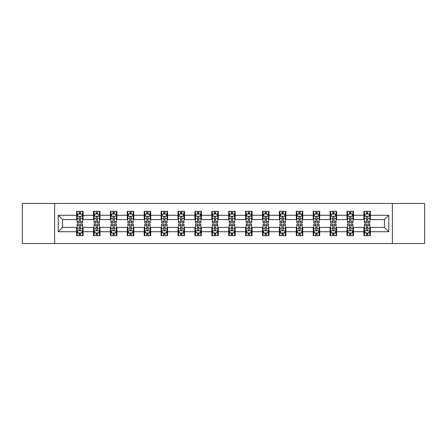 <?xml version="1.0" encoding="UTF-8"?>
<svg xmlns="http://www.w3.org/2000/svg" width="447" height="447" viewBox="0 0 447 447"><rect width="100%" height="100%" fill="white"/><g stroke="black" fill="none" stroke-linecap="round" stroke-linejoin="round"><path stroke-width="0.67" d="M392.371 243.537L424.65 243.537L424.65 203.463L392.371 203.463L392.371 243.537L54.629 243.537L54.629 203.463L22.35 203.463L22.35 243.537L54.629 243.537M392.371 203.463L54.629 203.463M370.384 215.27L370.384 211.314L363.88 211.314L363.88 215.27L353.482 215.27L353.482 211.314L346.984 211.314L346.984 215.27L336.585 215.27L336.585 211.314L330.087 211.314L330.087 215.27L319.689 215.27L319.689 211.314L313.191 211.314L313.191 215.27L302.792 215.27L302.792 211.314L296.288 211.314L296.288 215.27L285.89 215.27L285.89 211.314L279.392 211.314L279.392 215.27L268.993 215.27L268.993 211.314L262.495 211.314L262.495 215.27L252.097 215.27L252.097 211.314L245.599 211.314L245.599 215.27L235.2 215.27L235.2 211.314L228.702 211.314L228.702 215.27L218.298 215.27L218.298 211.314L211.8 211.314L211.8 215.27L201.401 215.27L201.401 211.314L194.903 211.314L194.903 215.27L184.505 215.27L184.505 211.314L178.007 211.314L178.007 215.27L167.608 215.27L167.608 211.314L161.11 211.314L161.11 215.27L150.712 215.27L150.712 211.314L144.208 211.314L144.208 215.27L133.809 215.27L133.809 211.314L127.311 211.314L127.311 215.27L116.913 215.27L116.913 211.314L110.415 211.314L110.415 215.27L100.016 215.27L100.016 211.314L93.518 211.314L93.518 215.27L83.12 215.27L83.12 211.314L76.616 211.314L76.616 215.27L58.205 215.27L58.205 231.73L62.535 227.4L76.616 227.4L76.616 235.686L83.12 235.686L83.12 227.4L93.518 227.4L93.518 235.686L100.016 235.686L100.016 227.4L110.415 227.4L110.415 235.686L116.913 235.686L116.913 227.4L127.311 227.4L127.311 235.686L133.809 235.686L133.809 227.4L144.208 227.4L144.208 235.686L150.712 235.686L150.712 227.4L161.11 227.4L161.11 235.686L167.608 235.686L167.608 227.4L178.007 227.4L178.007 235.686L184.505 235.686L184.505 227.4L194.903 227.4L194.903 235.686L201.401 235.686L201.401 227.4L211.8 227.4L211.8 235.686L218.298 235.686L218.298 227.4L228.702 227.4L228.702 235.686L235.2 235.686L235.2 227.4L245.599 227.4L245.599 235.686L252.097 235.686L252.097 227.4L262.495 227.4L262.495 235.686L268.993 235.686L268.993 227.4L279.392 227.4L279.392 235.686L285.89 235.686L285.89 227.4L296.288 227.4L296.288 235.686L302.792 235.686L302.792 227.4L313.191 227.4L313.191 235.686L319.689 235.686L319.689 227.4L330.087 227.4L330.087 235.686L336.585 235.686L336.585 227.4L346.984 227.4L346.984 235.686L353.482 235.686L353.482 227.4L363.88 227.4L363.88 235.686L370.384 235.686L370.384 227.4L384.465 227.4L384.465 219.6L370.384 219.6L370.384 215.27L388.795 215.27L388.795 231.73L370.384 231.73M363.88 231.73L353.482 231.73M346.984 231.73L336.585 231.73M330.087 231.73L319.689 231.73M313.191 231.73L302.792 231.73M296.288 231.73L285.89 231.73M279.392 231.73L268.993 231.73M262.495 231.73L252.097 231.73M245.599 231.73L235.2 231.73M228.702 231.73L218.298 231.73M211.8 231.73L201.401 231.73M194.903 231.73L184.505 231.73M178.007 231.73L167.608 231.73M161.11 231.73L150.712 231.73M144.208 231.73L133.809 231.73M127.311 231.73L116.913 231.73M110.415 231.73L100.016 231.73M93.518 231.73L83.12 231.73M76.616 231.73L58.205 231.73M363.88 215.27L363.88 219.6L353.482 219.6L353.482 215.27M346.984 215.27L346.984 219.6L336.585 219.6L336.585 215.27M330.087 215.27L330.087 219.6L319.689 219.6L319.689 215.27M313.191 215.27L313.191 219.6L302.792 219.6L302.792 215.27M296.288 215.27L296.288 219.6L285.89 219.6L285.89 215.27M279.392 215.27L279.392 219.6L268.993 219.6L268.993 215.27M262.495 215.27L262.495 219.6L252.097 219.6L252.097 215.27M245.599 215.27L245.599 219.6L235.2 219.6L235.2 215.27M228.702 215.27L228.702 219.6L218.298 219.6L218.298 215.27M211.8 215.27L211.8 219.6L201.401 219.6L201.401 215.27M194.903 215.27L194.903 219.6L184.505 219.6L184.505 215.27M178.007 215.27L178.007 219.6L167.608 219.6L167.608 215.27M161.11 215.27L161.11 219.6L150.712 219.6L150.712 215.27M144.208 215.27L144.208 219.6L133.809 219.6L133.809 215.27M127.311 215.27L127.311 219.6L116.913 219.6L116.913 215.27M110.415 215.27L110.415 219.6L100.016 219.6L100.016 215.27M93.518 215.27L93.518 219.6L83.12 219.6L83.12 215.27M76.616 215.27L76.616 219.6L62.535 219.6L58.205 215.27M62.535 219.6L62.535 227.4M388.795 231.73L384.465 227.4M384.465 219.6L388.795 215.27M76.616 214.024L77.158 214.024M79.22 214.024L80.516 214.024M82.578 214.024L83.12 214.024M76.616 219.494L77.158 219.494M79.22 219.494L80.516 219.494M82.578 219.494L83.12 219.494M76.616 227.506L77.158 227.506M79.22 227.506L80.516 227.506M82.578 227.506L83.12 227.506M76.616 232.976L77.158 232.976M79.22 232.976L80.516 232.976M82.578 232.976L83.12 232.976M93.518 227.506L94.06 227.506M96.116 227.506L97.418 227.506M99.474 227.506L100.016 227.506M93.518 232.976L94.06 232.976M96.116 232.976L97.418 232.976M99.474 232.976L100.016 232.976M93.518 214.024L94.06 214.024M96.116 214.024L97.418 214.024M99.474 214.024L100.016 214.024M93.518 219.494L94.06 219.494M96.116 219.494L97.418 219.494M99.474 219.494L100.016 219.494M110.415 227.506L110.957 227.506M113.013 227.506L114.315 227.506M116.371 227.506L116.913 227.506M110.415 232.976L110.957 232.976M113.013 232.976L114.315 232.976M116.371 232.976L116.913 232.976M110.415 214.024L110.957 214.024M113.013 214.024L114.315 214.024M116.371 214.024L116.913 214.024M110.415 219.494L110.957 219.494M113.013 219.494L114.315 219.494M116.371 219.494L116.913 219.494M127.311 227.506L127.853 227.506M129.909 227.506L131.211 227.506M133.267 227.506L133.809 227.506M127.311 232.976L127.853 232.976M129.909 232.976L131.211 232.976M133.267 232.976L133.809 232.976M127.311 214.024L127.853 214.024M129.909 214.024L131.211 214.024M133.267 214.024L133.809 214.024M127.311 219.494L127.853 219.494M129.909 219.494L131.211 219.494M133.267 219.494L133.809 219.494M144.208 227.506L144.75 227.506M146.812 227.506L148.108 227.506M150.17 227.506L150.712 227.506M144.208 232.976L144.75 232.976M146.812 232.976L148.108 232.976M150.17 232.976L150.712 232.976M144.208 214.024L144.75 214.024M146.812 214.024L148.108 214.024M150.17 214.024L150.712 214.024M144.208 219.494L144.75 219.494M146.812 219.494L148.108 219.494M150.17 219.494L150.712 219.494M161.11 227.506L161.652 227.506M163.708 227.506L165.01 227.506M167.066 227.506L167.608 227.506M161.11 232.976L161.652 232.976M163.708 232.976L165.01 232.976M167.066 232.976L167.608 232.976M161.11 214.024L161.652 214.024M163.708 214.024L165.01 214.024M167.066 214.024L167.608 214.024M161.11 219.494L161.652 219.494M163.708 219.494L165.01 219.494M167.066 219.494L167.608 219.494M178.007 227.506L178.549 227.506M180.605 227.506L181.907 227.506M183.963 227.506L184.505 227.506M178.007 232.976L178.549 232.976M180.605 232.976L181.907 232.976M183.963 232.976L184.505 232.976M178.007 214.024L178.549 214.024M180.605 214.024L181.907 214.024M183.963 214.024L184.505 214.024M178.007 219.494L178.549 219.494M180.605 219.494L181.907 219.494M183.963 219.494L184.505 219.494M194.903 227.506L195.445 227.506M197.501 227.506L198.803 227.506M200.859 227.506L201.401 227.506M194.903 232.976L195.445 232.976M197.501 232.976L198.803 232.976M200.859 232.976L201.401 232.976M194.903 214.024L195.445 214.024M197.501 214.024L198.803 214.024M200.859 214.024L201.401 214.024M194.903 219.494L195.445 219.494M197.501 219.494L198.803 219.494M200.859 219.494L201.401 219.494M211.8 227.506L212.342 227.506M214.404 227.506L215.7 227.506M217.762 227.506L218.298 227.506M211.8 232.976L212.342 232.976M214.404 232.976L215.7 232.976M217.762 232.976L218.298 232.976M211.8 214.024L212.342 214.024M214.404 214.024L215.7 214.024M217.762 214.024L218.298 214.024M211.8 219.494L212.342 219.494M214.404 219.494L215.7 219.494M217.762 219.494L218.298 219.494M228.702 227.506L229.238 227.506M231.3 227.506L232.596 227.506M234.658 227.506L235.2 227.506M228.702 232.976L229.238 232.976M231.3 232.976L232.596 232.976M234.658 232.976L235.2 232.976M228.702 214.024L229.238 214.024M231.3 214.024L232.596 214.024M234.658 214.024L235.2 214.024M228.702 219.494L229.238 219.494M231.3 219.494L232.596 219.494M234.658 219.494L235.2 219.494M245.599 227.506L246.141 227.506M248.197 227.506L249.499 227.506M251.555 227.506L252.097 227.506M245.599 232.976L246.141 232.976M248.197 232.976L249.499 232.976M251.555 232.976L252.097 232.976M245.599 214.024L246.141 214.024M248.197 214.024L249.499 214.024M251.555 214.024L252.097 214.024M245.599 219.494L246.141 219.494M248.197 219.494L249.499 219.494M251.555 219.494L252.097 219.494M262.495 227.506L263.037 227.506M265.093 227.506L266.395 227.506M268.451 227.506L268.993 227.506M262.495 232.976L263.037 232.976M265.093 232.976L266.395 232.976M268.451 232.976L268.993 232.976M262.495 214.024L263.037 214.024M265.093 214.024L266.395 214.024M268.451 214.024L268.993 214.024M262.495 219.494L263.037 219.494M265.093 219.494L266.395 219.494M268.451 219.494L268.993 219.494M279.392 227.506L279.934 227.506M281.99 227.506L283.292 227.506M285.348 227.506L285.89 227.506M279.392 232.976L279.934 232.976M281.99 232.976L283.292 232.976M285.348 232.976L285.89 232.976M279.392 214.024L279.934 214.024M281.99 214.024L283.292 214.024M285.348 214.024L285.89 214.024M279.392 219.494L279.934 219.494M281.99 219.494L283.292 219.494M285.348 219.494L285.89 219.494M296.288 227.506L296.83 227.506M298.892 227.506L300.188 227.506M302.25 227.506L302.792 227.506M296.288 232.976L296.83 232.976M298.892 232.976L300.188 232.976M302.25 232.976L302.792 232.976M296.288 214.024L296.83 214.024M298.892 214.024L300.188 214.024M302.25 214.024L302.792 214.024M296.288 219.494L296.83 219.494M298.892 219.494L300.188 219.494M302.25 219.494L302.792 219.494M313.191 227.506L313.733 227.506M315.789 227.506L317.091 227.506M319.147 227.506L319.689 227.506M313.191 232.976L313.733 232.976M315.789 232.976L317.091 232.976M319.147 232.976L319.689 232.976M313.191 214.024L313.733 214.024M315.789 214.024L317.091 214.024M319.147 214.024L319.689 214.024M313.191 219.494L313.733 219.494M315.789 219.494L317.091 219.494M319.147 219.494L319.689 219.494M330.087 227.506L330.629 227.506M332.685 227.506L333.987 227.506M336.043 227.506L336.585 227.506M330.087 232.976L330.629 232.976M332.685 232.976L333.987 232.976M336.043 232.976L336.585 232.976M330.087 214.024L330.629 214.024M332.685 214.024L333.987 214.024M336.043 214.024L336.585 214.024M330.087 219.494L330.629 219.494M332.685 219.494L333.987 219.494M336.043 219.494L336.585 219.494M346.984 227.506L347.526 227.506M349.582 227.506L350.884 227.506M352.94 227.506L353.482 227.506M346.984 232.976L347.526 232.976M349.582 232.976L350.884 232.976M352.94 232.976L353.482 232.976M346.984 214.024L347.526 214.024M349.582 214.024L350.884 214.024M352.94 214.024L353.482 214.024M346.984 219.494L347.526 219.494M349.582 219.494L350.884 219.494M352.94 219.494L353.482 219.494M363.88 227.506L364.422 227.506M366.484 227.506L367.78 227.506M369.842 227.506L370.384 227.506M363.88 232.976L364.422 232.976M366.484 232.976L367.78 232.976M369.842 232.976L370.384 232.976M363.88 214.024L364.422 214.024M366.484 214.024L367.78 214.024M369.842 214.024L370.384 214.024M363.88 219.494L364.422 219.494M366.484 219.494L367.78 219.494M369.842 219.494L370.384 219.494M80.516 212.722L79.22 212.722M82.578 221.494L80.516 221.494L80.516 222.852L82.578 222.852L82.578 216.242L81.494 214.074L78.242 214.074L77.158 216.242L77.158 222.852L79.22 222.852L79.22 221.494L77.158 221.494M77.158 216.242L77.158 211.314M82.578 216.242L82.578 211.314M79.22 214.074L79.22 211.314M80.516 211.314L80.516 214.074M80.516 221.494L80.516 217.058C80.086 216.219 79.65 216.219 79.22 217.058L79.22 221.494M79.22 234.278L80.516 234.278M77.158 225.506L79.22 225.506L79.22 224.148L77.158 224.148L77.158 230.758L78.242 232.926L81.494 232.926L82.578 230.758L82.578 224.148L80.516 224.148L80.516 225.506L82.578 225.506M82.578 230.758L82.578 235.686M77.158 230.758L77.158 235.686M80.516 232.926L80.516 235.686M79.22 235.686L79.22 232.926M79.22 225.506L79.22 229.942C79.65 230.781 80.086 230.781 80.516 229.942L80.516 225.506M97.418 212.722L96.116 212.722M99.474 221.494L97.418 221.494L97.418 222.852L99.474 222.852L99.474 216.242L98.39 214.074L95.138 214.074L94.06 216.242L94.06 222.852L96.116 222.852L96.116 221.494L94.06 221.494M94.06 216.242L94.06 211.314M99.474 216.242L99.474 211.314M96.116 214.074L96.116 211.314M97.418 211.314L97.418 214.074M97.418 221.494L97.418 217.058C96.982 216.219 96.552 216.219 96.116 217.058L96.116 221.494M114.315 212.722L113.013 212.722M116.371 221.494L114.315 221.494L114.315 222.852L116.371 222.852L116.371 216.242L115.287 214.074L112.041 214.074L110.957 216.242L110.957 222.852L113.013 222.852L113.013 221.494L110.957 221.494M110.957 216.242L110.957 211.314M116.371 216.242L116.371 211.314M113.013 214.074L113.013 211.314M114.315 211.314L114.315 214.074M114.315 221.494L114.315 217.058C113.879 216.219 113.449 216.219 113.013 217.058L113.013 221.494M96.116 234.278L97.418 234.278M94.06 225.506L96.116 225.506L96.116 224.148L94.06 224.148L94.06 230.758L95.138 232.926L98.39 232.926L99.474 230.758L99.474 224.148L97.418 224.148L97.418 225.506L99.474 225.506M99.474 230.758L99.474 235.686M94.06 230.758L94.06 235.686M97.418 232.926L97.418 235.686M96.116 235.686L96.116 232.926M96.116 225.506L96.116 229.942C96.546 230.781 96.982 230.781 97.418 229.942L97.418 225.506M113.013 234.278L114.315 234.278M110.957 225.506L113.013 225.506L113.013 224.148L110.957 224.148L110.957 230.758L112.041 232.926L115.287 232.926L116.371 230.758L116.371 224.148L114.315 224.148L114.315 225.506L116.371 225.506M116.371 230.758L116.371 235.686M110.957 230.758L110.957 235.686M114.315 232.926L114.315 235.686M113.013 235.686L113.013 232.926M113.013 225.506L113.013 229.942C113.449 230.781 113.879 230.781 114.315 229.942L114.315 225.506M131.211 212.722L129.909 212.722M133.267 221.494L131.211 221.494L131.211 222.852L133.267 222.852L133.267 216.242L132.189 214.074L128.937 214.074L127.853 216.242L127.853 222.852L129.909 222.852L129.909 221.494L127.853 221.494M127.853 216.242L127.853 211.314M133.267 216.242L133.267 211.314M129.909 214.074L129.909 211.314M131.211 211.314L131.211 214.074M131.211 221.494L131.211 217.058C130.781 216.219 130.345 216.219 129.909 217.058L129.909 221.494M148.108 212.722L146.812 212.722M150.17 221.494L148.108 221.494L148.108 222.852L150.17 222.852L150.17 216.242L149.086 214.074L145.834 214.074L144.75 216.242L144.75 222.852L146.812 222.852L146.812 221.494L144.75 221.494M144.75 216.242L144.75 211.314M150.17 216.242L150.17 211.314M146.812 214.074L146.812 211.314M148.108 211.314L148.108 214.074M148.108 221.494L148.108 217.058C147.678 216.219 147.242 216.219 146.812 217.058L146.812 221.494M165.01 212.722L163.708 212.722M167.066 221.494L165.01 221.494L165.01 222.852L167.066 222.852L167.066 216.242L165.982 214.074L162.73 214.074L161.652 216.242L161.652 222.852L163.708 222.852L163.708 221.494L161.652 221.494M161.652 216.242L161.652 211.314M167.066 216.242L167.066 211.314M163.708 214.074L163.708 211.314M165.01 211.314L165.01 214.074M165.01 221.494L165.01 217.058C164.574 216.219 164.144 216.219 163.708 217.058L163.708 221.494M129.909 234.278L131.211 234.278M127.853 225.506L129.909 225.506L129.909 224.148L127.853 224.148L127.853 230.758L128.937 232.926L132.189 232.926L133.267 230.758L133.267 224.148L131.211 224.148L131.211 225.506L133.267 225.506M133.267 230.758L133.267 235.686M127.853 230.758L127.853 235.686M131.211 232.926L131.211 235.686M129.909 235.686L129.909 232.926M129.909 225.506L129.909 229.942C130.345 230.781 130.775 230.781 131.211 229.942L131.211 225.506M146.812 234.278L148.108 234.278M144.75 225.506L146.812 225.506L146.812 224.148L144.75 224.148L144.75 230.758L145.834 232.926L149.086 232.926L150.17 230.758L150.17 224.148L148.108 224.148L148.108 225.506L150.17 225.506M150.17 230.758L150.17 235.686M144.75 230.758L144.75 235.686M148.108 232.926L148.108 235.686M146.812 235.686L146.812 232.926M146.812 225.506L146.812 229.942C147.242 230.781 147.678 230.781 148.108 229.942L148.108 225.506M163.708 234.278L165.01 234.278M161.652 225.506L163.708 225.506L163.708 224.148L161.652 224.148L161.652 230.758L162.73 232.926L165.982 232.926L167.066 230.758L167.066 224.148L165.01 224.148L165.01 225.506L167.066 225.506M167.066 230.758L167.066 235.686M161.652 230.758L161.652 235.686M165.01 232.926L165.01 235.686M163.708 235.686L163.708 232.926M163.708 225.506L163.708 229.942C164.138 230.781 164.574 230.781 165.01 229.942L165.01 225.506M181.907 212.722L180.605 212.722M183.963 221.494L181.907 221.494L181.907 222.852L183.963 222.852L183.963 216.242L182.879 214.074L179.633 214.074L178.549 216.242L178.549 222.852L180.605 222.852L180.605 221.494L178.549 221.494M178.549 216.242L178.549 211.314M183.963 216.242L183.963 211.314M180.605 214.074L180.605 211.314M181.907 211.314L181.907 214.074M181.907 221.494L181.907 217.058C181.471 216.219 181.041 216.219 180.605 217.058L180.605 221.494M180.605 234.278L181.907 234.278M178.549 225.506L180.605 225.506L180.605 224.148L178.549 224.148L178.549 230.758L179.633 232.926L182.879 232.926L183.963 230.758L183.963 224.148L181.907 224.148L181.907 225.506L183.963 225.506M183.963 230.758L183.963 235.686M178.549 230.758L178.549 235.686M181.907 232.926L181.907 235.686M180.605 235.686L180.605 232.926M180.605 225.506L180.605 229.942C181.041 230.781 181.471 230.781 181.907 229.942L181.907 225.506M198.803 212.722L197.501 212.722M200.859 221.494L198.803 221.494L198.803 222.852L200.859 222.852L200.859 216.242L199.775 214.074L196.529 214.074L195.445 216.242L195.445 222.852L197.501 222.852L197.501 221.494L195.445 221.494M195.445 216.242L195.445 211.314M200.859 216.242L200.859 211.314M197.501 214.074L197.501 211.314M198.803 211.314L198.803 214.074M198.803 221.494L198.803 217.058C198.373 216.219 197.937 216.219 197.501 217.058L197.501 221.494M197.501 234.278L198.803 234.278M195.445 225.506L197.501 225.506L197.501 224.148L195.445 224.148L195.445 230.758L196.529 232.926L199.775 232.926L200.859 230.758L200.859 224.148L198.803 224.148L198.803 225.506L200.859 225.506M200.859 230.758L200.859 235.686M195.445 230.758L195.445 235.686M198.803 232.926L198.803 235.686M197.501 235.686L197.501 232.926M197.501 225.506L197.501 229.942C197.937 230.781 198.367 230.781 198.803 229.942L198.803 225.506M215.7 212.722L214.404 212.722M217.762 221.494L215.7 221.494L215.7 222.852L217.762 222.852L217.762 216.242L216.678 214.074L213.426 214.074L212.342 216.242L212.342 222.852L214.404 222.852L214.404 221.494L212.342 221.494M212.342 216.242L212.342 211.314M217.762 216.242L217.762 211.314M214.404 214.074L214.404 211.314M215.7 211.314L215.7 214.074M215.7 221.494L215.7 217.058C215.27 216.219 214.834 216.219 214.404 217.058L214.404 221.494M214.404 234.278L215.7 234.278M212.342 225.506L214.404 225.506L214.404 224.148L212.342 224.148L212.342 230.758L213.426 232.926L216.678 232.926L217.762 230.758L217.762 224.148L215.7 224.148L215.7 225.506L217.762 225.506M217.762 230.758L217.762 235.686M212.342 230.758L212.342 235.686M215.7 232.926L215.7 235.686M214.404 235.686L214.404 232.926M214.404 225.506L214.404 229.942C214.834 230.781 215.27 230.781 215.7 229.942L215.7 225.506M232.596 212.722L231.3 212.722M234.658 221.494L232.596 221.494L232.596 222.852L234.658 222.852L234.658 216.242L233.574 214.074L230.322 214.074L229.238 216.242L229.238 222.852L231.3 222.852L231.3 221.494L229.238 221.494M229.238 216.242L229.238 211.314M234.658 216.242L234.658 211.314M231.3 214.074L231.3 211.314M232.596 211.314L232.596 214.074M232.596 221.494L232.596 217.058C232.166 216.219 231.73 216.219 231.3 217.058L231.3 221.494M231.3 234.278L232.596 234.278M229.238 225.506L231.3 225.506L231.3 224.148L229.238 224.148L229.238 230.758L230.322 232.926L233.574 232.926L234.658 230.758L234.658 224.148L232.596 224.148L232.596 225.506L234.658 225.506M234.658 230.758L234.658 235.686M229.238 230.758L229.238 235.686M232.596 232.926L232.596 235.686M231.3 235.686L231.3 232.926M231.3 225.506L231.3 229.942C231.73 230.781 232.166 230.781 232.596 229.942L232.596 225.506M249.499 212.722L248.197 212.722M251.555 221.494L249.499 221.494L249.499 222.852L251.555 222.852L251.555 216.242L250.471 214.074L247.225 214.074L246.141 216.242L246.141 222.852L248.197 222.852L248.197 221.494L246.141 221.494M246.141 216.242L246.141 211.314M251.555 216.242L251.555 211.314M248.197 214.074L248.197 211.314M249.499 211.314L249.499 214.074M249.499 221.494L249.499 217.058C249.063 216.219 248.633 216.219 248.197 217.058L248.197 221.494M248.197 234.278L249.499 234.278M246.141 225.506L248.197 225.506L248.197 224.148L246.141 224.148L246.141 230.758L247.225 232.926L250.471 232.926L251.555 230.758L251.555 224.148L249.499 224.148L249.499 225.506L251.555 225.506M251.555 230.758L251.555 235.686M246.141 230.758L246.141 235.686M249.499 232.926L249.499 235.686M248.197 235.686L248.197 232.926M248.197 225.506L248.197 229.942C248.627 230.781 249.063 230.781 249.499 229.942L249.499 225.506M266.395 212.722L265.093 212.722M268.451 221.494L266.395 221.494L266.395 222.852L268.451 222.852L268.451 216.242L267.367 214.074L264.121 214.074L263.037 216.242L263.037 222.852L265.093 222.852L265.093 221.494L263.037 221.494M263.037 216.242L263.037 211.314M268.451 216.242L268.451 211.314M265.093 214.074L265.093 211.314M266.395 211.314L266.395 214.074M266.395 221.494L266.395 217.058C265.959 216.219 265.529 216.219 265.093 217.058L265.093 221.494M265.093 234.278L266.395 234.278M263.037 225.506L265.093 225.506L265.093 224.148L263.037 224.148L263.037 230.758L264.121 232.926L267.367 232.926L268.451 230.758L268.451 224.148L266.395 224.148L266.395 225.506L268.451 225.506M268.451 230.758L268.451 235.686M263.037 230.758L263.037 235.686M266.395 232.926L266.395 235.686M265.093 235.686L265.093 232.926M265.093 225.506L265.093 229.942C265.529 230.781 265.959 230.781 266.395 229.942L266.395 225.506M283.292 212.722L281.99 212.722M285.348 221.494L283.292 221.494L283.292 222.852L285.348 222.852L285.348 216.242L284.27 214.074L281.018 214.074L279.934 216.242L279.934 222.852L281.99 222.852L281.99 221.494L279.934 221.494M279.934 216.242L279.934 211.314M285.348 216.242L285.348 211.314M281.99 214.074L281.99 211.314M283.292 211.314L283.292 214.074M283.292 221.494L283.292 217.058C282.862 216.219 282.426 216.219 281.99 217.058L281.99 221.494M281.99 234.278L283.292 234.278M279.934 225.506L281.99 225.506L281.99 224.148L279.934 224.148L279.934 230.758L281.018 232.926L284.27 232.926L285.348 230.758L285.348 224.148L283.292 224.148L283.292 225.506L285.348 225.506M285.348 230.758L285.348 235.686M279.934 230.758L279.934 235.686M283.292 232.926L283.292 235.686M281.99 235.686L281.99 232.926M281.99 225.506L281.99 229.942C282.426 230.781 282.856 230.781 283.292 229.942L283.292 225.506M300.188 212.722L298.892 212.722M302.25 221.494L300.188 221.494L300.188 222.852L302.25 222.852L302.25 216.242L301.166 214.074L297.914 214.074L296.83 216.242L296.83 222.852L298.892 222.852L298.892 221.494L296.83 221.494M296.83 216.242L296.83 211.314M302.25 216.242L302.25 211.314M298.892 214.074L298.892 211.314M300.188 211.314L300.188 214.074M300.188 221.494L300.188 217.058C299.758 216.219 299.322 216.219 298.892 217.058L298.892 221.494M298.892 234.278L300.188 234.278M296.83 225.506L298.892 225.506L298.892 224.148L296.83 224.148L296.83 230.758L297.914 232.926L301.166 232.926L302.25 230.758L302.25 224.148L300.188 224.148L300.188 225.506L302.25 225.506M302.25 230.758L302.25 235.686M296.83 230.758L296.83 235.686M300.188 232.926L300.188 235.686M298.892 235.686L298.892 232.926M298.892 225.506L298.892 229.942C299.322 230.781 299.758 230.781 300.188 229.942L300.188 225.506M317.091 212.722L315.789 212.722M319.147 221.494L317.091 221.494L317.091 222.852L319.147 222.852L319.147 216.242L318.063 214.074L314.811 214.074L313.733 216.242L313.733 222.852L315.789 222.852L315.789 221.494L313.733 221.494M313.733 216.242L313.733 211.314M319.147 216.242L319.147 211.314M315.789 214.074L315.789 211.314M317.091 211.314L317.091 214.074M317.091 221.494L317.091 217.058C316.655 216.219 316.225 216.219 315.789 217.058L315.789 221.494M315.789 234.278L317.091 234.278M313.733 225.506L315.789 225.506L315.789 224.148L313.733 224.148L313.733 230.758L314.811 232.926L318.063 232.926L319.147 230.758L319.147 224.148L317.091 224.148L317.091 225.506L319.147 225.506M319.147 230.758L319.147 235.686M313.733 230.758L313.733 235.686M317.091 232.926L317.091 235.686M315.789 235.686L315.789 232.926M315.789 225.506L315.789 229.942C316.219 230.781 316.655 230.781 317.091 229.942L317.091 225.506M333.987 212.722L332.685 212.722M336.043 221.494L333.987 221.494L333.987 222.852L336.043 222.852L336.043 216.242L334.959 214.074L331.713 214.074L330.629 216.242L330.629 222.852L332.685 222.852L332.685 221.494L330.629 221.494M330.629 216.242L330.629 211.314M336.043 216.242L336.043 211.314M332.685 214.074L332.685 211.314M333.987 211.314L333.987 214.074M333.987 221.494L333.987 217.058C333.551 216.219 333.121 216.219 332.685 217.058L332.685 221.494M332.685 234.278L333.987 234.278M330.629 225.506L332.685 225.506L332.685 224.148L330.629 224.148L330.629 230.758L331.713 232.926L334.959 232.926L336.043 230.758L336.043 224.148L333.987 224.148L333.987 225.506L336.043 225.506M336.043 230.758L336.043 235.686M330.629 230.758L330.629 235.686M333.987 232.926L333.987 235.686M332.685 235.686L332.685 232.926M332.685 225.506L332.685 229.942C333.121 230.781 333.551 230.781 333.987 229.942L333.987 225.506M350.884 212.722L349.582 212.722M352.94 221.494L350.884 221.494L350.884 222.852L352.94 222.852L352.94 216.242L351.862 214.074L348.61 214.074L347.526 216.242L347.526 222.852L349.582 222.852L349.582 221.494L347.526 221.494M347.526 216.242L347.526 211.314M352.94 216.242L352.94 211.314M349.582 214.074L349.582 211.314M350.884 211.314L350.884 214.074M350.884 221.494L350.884 217.058C350.454 216.219 350.018 216.219 349.582 217.058L349.582 221.494M349.582 234.278L350.884 234.278M347.526 225.506L349.582 225.506L349.582 224.148L347.526 224.148L347.526 230.758L348.61 232.926L351.862 232.926L352.94 230.758L352.94 224.148L350.884 224.148L350.884 225.506L352.94 225.506M352.94 230.758L352.94 235.686M347.526 230.758L347.526 235.686M350.884 232.926L350.884 235.686M349.582 235.686L349.582 232.926M349.582 225.506L349.582 229.942C350.018 230.781 350.448 230.781 350.884 229.942L350.884 225.506M367.78 212.722L366.484 212.722M369.842 221.494L367.78 221.494L367.78 222.852L369.842 222.852L369.842 216.242L368.758 214.074L365.506 214.074L364.422 216.242L364.422 222.852L366.484 222.852L366.484 221.494L364.422 221.494M364.422 216.242L364.422 211.314M369.842 216.242L369.842 211.314M366.484 214.074L366.484 211.314M367.78 211.314L367.78 214.074M367.78 221.494L367.78 217.058C367.35 216.219 366.914 216.219 366.484 217.058L366.484 221.494M366.484 234.278L367.78 234.278M364.422 225.506L366.484 225.506L366.484 224.148L364.422 224.148L364.422 230.758L365.506 232.926L368.758 232.926L369.842 230.758L369.842 224.148L367.78 224.148L367.78 225.506L369.842 225.506M369.842 230.758L369.842 235.686M364.422 230.758L364.422 235.686M367.78 232.926L367.78 235.686M366.484 235.686L366.484 232.926M366.484 225.506L366.484 229.942C366.914 230.781 367.35 230.781 367.78 229.942L367.78 225.506M82.55 216.186L77.186 216.186M77.158 214.208L78.18 214.208M81.555 214.208L82.578 214.208M79.22 218.589L77.158 218.589M82.578 218.589L80.516 218.589M80.516 213.409L79.22 213.409M77.186 230.814L82.55 230.814M82.578 232.792L81.555 232.792M78.18 232.792L77.158 232.792M80.516 228.411L82.578 228.411M77.158 228.411L79.22 228.411M79.22 233.591L80.516 233.591M99.446 216.186L94.082 216.186M94.06 214.208L95.077 214.208M98.457 214.208L99.474 214.208M96.116 218.589L94.06 218.589M99.474 218.589L97.418 218.589M97.418 213.409L96.116 213.409M116.343 216.186L110.985 216.186M110.957 214.208L111.974 214.208M115.354 214.208L116.371 214.208M113.013 218.589L110.957 218.589M116.371 218.589L114.315 218.589M114.315 213.409L113.013 213.409M94.082 230.814L99.446 230.814M99.474 232.792L98.457 232.792M95.077 232.792L94.06 232.792M97.418 228.411L99.474 228.411M94.06 228.411L96.116 228.411M96.116 233.591L97.418 233.591M110.985 230.814L116.343 230.814M116.371 232.792L115.354 232.792M111.974 232.792L110.957 232.792M114.315 228.411L116.371 228.411M110.957 228.411L113.013 228.411M113.013 233.591L114.315 233.591M133.245 216.186L127.881 216.186M127.853 214.208L128.87 214.208M132.251 214.208L133.267 214.208M129.909 218.589L127.853 218.589M133.267 218.589L131.211 218.589M131.211 213.409L129.909 213.409M150.142 216.186L144.778 216.186M144.75 214.208L145.772 214.208M149.147 214.208L150.17 214.208M146.812 218.589L144.75 218.589M150.17 218.589L148.108 218.589M148.108 213.409L146.812 213.409M167.038 216.186L161.674 216.186M161.652 214.208L162.669 214.208M166.049 214.208L167.066 214.208M163.708 218.589L161.652 218.589M167.066 218.589L165.01 218.589M165.01 213.409L163.708 213.409M127.881 230.814L133.245 230.814M133.267 232.792L132.251 232.792M128.87 232.792L127.853 232.792M131.211 228.411L133.267 228.411M127.853 228.411L129.909 228.411M129.909 233.591L131.211 233.591M144.778 230.814L150.142 230.814M150.17 232.792L149.147 232.792M145.772 232.792L144.75 232.792M148.108 228.411L150.17 228.411M144.75 228.411L146.812 228.411M146.812 233.591L148.108 233.591M161.674 230.814L167.038 230.814M167.066 232.792L166.049 232.792M162.669 232.792L161.652 232.792M165.01 228.411L167.066 228.411M161.652 228.411L163.708 228.411M163.708 233.591L165.01 233.591M183.935 216.186L178.577 216.186M178.549 214.208L179.565 214.208M182.946 214.208L183.963 214.208M180.605 218.589L178.549 218.589M183.963 218.589L181.907 218.589M181.907 213.409L180.605 213.409M178.577 230.814L183.935 230.814M183.963 232.792L182.946 232.792M179.565 232.792L178.549 232.792M181.907 228.411L183.963 228.411M178.549 228.411L180.605 228.411M180.605 233.591L181.907 233.591M200.832 216.186L195.473 216.186M195.445 214.208L196.462 214.208M199.843 214.208L200.859 214.208M197.501 218.589L195.445 218.589M200.859 218.589L198.803 218.589M198.803 213.409L197.501 213.409M195.473 230.814L200.832 230.814M200.859 232.792L199.843 232.792M196.462 232.792L195.445 232.792M198.803 228.411L200.859 228.411M195.445 228.411L197.501 228.411M197.501 233.591L198.803 233.591M217.734 216.186L212.37 216.186M212.342 214.208L213.359 214.208M216.739 214.208L217.762 214.208M214.404 218.589L212.342 218.589M217.762 218.589L215.7 218.589M215.7 213.409L214.404 213.409M212.37 230.814L217.734 230.814M217.762 232.792L216.739 232.792M213.359 232.792L212.342 232.792M215.7 228.411L217.762 228.411M212.342 228.411L214.404 228.411M214.404 233.591L215.7 233.591M234.63 216.186L229.266 216.186M229.238 214.208L230.261 214.208M233.641 214.208L234.658 214.208M231.3 218.589L229.238 218.589M234.658 218.589L232.596 218.589M232.596 213.409L231.3 213.409M229.266 230.814L234.63 230.814M234.658 232.792L233.641 232.792M230.261 232.792L229.238 232.792M232.596 228.411L234.658 228.411M229.238 228.411L231.3 228.411M231.3 233.591L232.596 233.591M251.527 216.186L246.168 216.186M246.141 214.208L247.157 214.208M250.538 214.208L251.555 214.208M248.197 218.589L246.141 218.589M251.555 218.589L249.499 218.589M249.499 213.409L248.197 213.409M246.168 230.814L251.527 230.814M251.555 232.792L250.538 232.792M247.157 232.792L246.141 232.792M249.499 228.411L251.555 228.411M246.141 228.411L248.197 228.411M248.197 233.591L249.499 233.591M268.423 216.186L263.065 216.186M263.037 214.208L264.054 214.208M267.435 214.208L268.451 214.208M265.093 218.589L263.037 218.589M268.451 218.589L266.395 218.589M266.395 213.409L265.093 213.409M263.065 230.814L268.423 230.814M268.451 232.792L267.435 232.792M264.054 232.792L263.037 232.792M266.395 228.411L268.451 228.411M263.037 228.411L265.093 228.411M265.093 233.591L266.395 233.591M285.326 216.186L279.962 216.186M279.934 214.208L280.951 214.208M284.331 214.208L285.348 214.208M281.99 218.589L279.934 218.589M285.348 218.589L283.292 218.589M283.292 213.409L281.99 213.409M279.962 230.814L285.326 230.814M285.348 232.792L284.331 232.792M280.951 232.792L279.934 232.792M283.292 228.411L285.348 228.411M279.934 228.411L281.99 228.411M281.99 233.591L283.292 233.591M302.222 216.186L296.858 216.186M296.83 214.208L297.853 214.208M301.228 214.208L302.25 214.208M298.892 218.589L296.83 218.589M302.25 218.589L300.188 218.589M300.188 213.409L298.892 213.409M296.858 230.814L302.222 230.814M302.25 232.792L301.228 232.792M297.853 232.792L296.83 232.792M300.188 228.411L302.25 228.411M296.83 228.411L298.892 228.411M298.892 233.591L300.188 233.591M319.119 216.186L313.755 216.186M313.733 214.208L314.749 214.208M318.13 214.208L319.147 214.208M315.789 218.589L313.733 218.589M319.147 218.589L317.091 218.589M317.091 213.409L315.789 213.409M313.755 230.814L319.119 230.814M319.147 232.792L318.13 232.792M314.749 232.792L313.733 232.792M317.091 228.411L319.147 228.411M313.733 228.411L315.789 228.411M315.789 233.591L317.091 233.591M336.015 216.186L330.657 216.186M330.629 214.208L331.646 214.208M335.026 214.208L336.043 214.208M332.685 218.589L330.629 218.589M336.043 218.589L333.987 218.589M333.987 213.409L332.685 213.409M330.657 230.814L336.015 230.814M336.043 232.792L335.026 232.792M331.646 232.792L330.629 232.792M333.987 228.411L336.043 228.411M330.629 228.411L332.685 228.411M332.685 233.591L333.987 233.591M352.918 216.186L347.554 216.186M347.526 214.208L348.543 214.208M351.923 214.208L352.94 214.208M349.582 218.589L347.526 218.589M352.94 218.589L350.884 218.589M350.884 213.409L349.582 213.409M347.554 230.814L352.918 230.814M352.94 232.792L351.923 232.792M348.543 232.792L347.526 232.792M350.884 228.411L352.94 228.411M347.526 228.411L349.582 228.411M349.582 233.591L350.884 233.591M369.814 216.186L364.45 216.186M364.422 214.208L365.445 214.208M368.82 214.208L369.842 214.208M366.484 218.589L364.422 218.589M369.842 218.589L367.78 218.589M367.78 213.409L366.484 213.409M364.45 230.814L369.814 230.814M369.842 232.792L368.82 232.792M365.445 232.792L364.422 232.792M367.78 228.411L369.842 228.411M364.422 228.411L366.484 228.411M366.484 233.591L367.78 233.591"/></g></svg>
